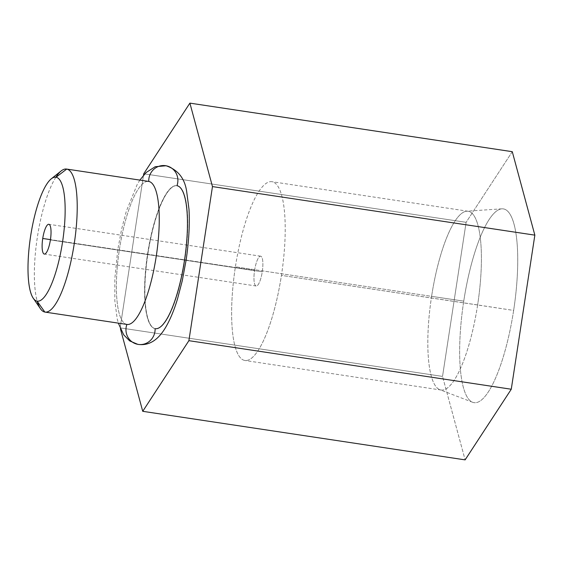 <?xml version="1.0" encoding="UTF-8"?>
<svg xmlns="http://www.w3.org/2000/svg" width="563" height="563" viewBox="0 0 563 563"><rect width="100%" height="100%" fill="white"/><g stroke="black" fill="none" stroke-linecap="round" stroke-linejoin="round"><path stroke-width="0.42" stroke-dasharray="2.81 2.11" d="M512.274 151.686L466.115 222.322L442.532 376.415L465.115 459.872L442.532 376.415L120.151 327.856L442.532 376.415L466.115 222.322L143.734 173.763L466.115 222.322L512.274 151.686M463.75 301.128A97.99 25.363 98.6 0 1 503.512 208.922A97.99 25.363 98.6 0 1 513.639 310.431A97.99 25.363 98.6 0 1 473.87 402.636A97.99 25.363 98.6 0 1 463.75 301.128A97.99 25.363 98.6 0 1 501.837 208.824A97.99 25.363 98.6 0 1 513.639 310.431L281.437 275.384A90.404 23.4 -81.4 0 0 272.098 181.729A90.404 23.4 -81.4 0 0 235.404 266.799A90.404 23.4 -81.4 0 0 244.743 360.454A90.404 23.4 -81.4 0 0 281.437 275.384A90.404 23.4 -81.4 0 0 271.887 181.694A90.404 23.4 -81.4 0 0 235.404 266.799L431.596 296.356A90.404 23.4 98.6 0 1 468.078 211.252A90.404 23.4 98.6 0 1 477.628 304.942A90.404 23.4 -81.4 0 0 466.741 211.195A90.404 23.4 -81.4 0 0 431.596 296.356L463.75 301.128L431.596 296.356A90.404 23.4 -81.4 0 0 439.851 389.702A90.404 23.4 -81.4 0 0 477.628 304.942L513.639 310.431A97.99 25.363 98.6 0 1 472.695 402.306A97.99 25.363 98.6 0 1 463.75 301.128M120.482 329.059L120.151 327.856L143.502 175.269L120.151 327.856L120.482 329.059M166.078 165.768A15.067 14.554 -79.4 0 1 176.958 185.684L177.254 185.727A72.324 18.72 98.6 0 1 184.77 260.331A72.324 18.72 98.6 0 1 155.543 328.736A72.324 18.72 98.6 0 1 155.374 328.708A72.324 18.72 98.6 0 1 147.9 253.786A72.324 18.72 98.6 0 1 177.254 185.727A72.324 18.72 98.6 0 1 184.72 260.655A72.324 18.72 98.6 0 1 155.374 328.708A72.324 18.72 98.6 0 1 147.851 254.11A72.324 18.72 98.6 0 1 177.085 185.699A72.324 18.72 98.6 0 1 177.254 185.727L176.958 185.684A72.324 18.72 -81.4 0 0 176.796 185.656A72.324 18.72 -81.4 0 0 147.562 254.068A72.324 18.72 -81.4 0 0 155.085 328.665L155.085 328.665A72.324 18.72 98.6 0 1 147.612 253.744A72.324 18.72 98.6 0 1 176.958 185.684A72.324 18.72 98.6 0 1 184.432 260.613A72.324 18.72 98.6 0 1 155.085 328.665A15.067 14.554 -79.4 0 1 137.759 344.331M148.421 181.385A72.324 18.72 -81.4 0 0 119.307 250.141A72.324 18.72 -81.4 0 0 126.879 324.415L44.843 312.064L126.879 324.415A72.324 18.72 98.6 0 1 119.356 249.817A72.324 18.72 98.6 0 1 148.59 181.413M55.885 177.197A72.324 18.72 -81.4 0 0 37.235 238.015A72.324 18.72 -81.4 0 0 37.285 301.409M40.445 308.728A72.324 18.72 98.6 0 1 37.271 237.783A72.324 18.72 98.6 0 1 61.198 170.92M254.589 270.381A15.067 3.899 98.6 0 1 260.662 256.193A15.067 3.899 98.6 0 1 262.259 271.809L50.41 239.901L262.259 271.809A15.067 3.899 98.6 0 1 256.144 285.99A15.067 3.899 98.6 0 1 254.589 270.381A15.067 3.899 98.6 0 1 260.697 256.2A15.067 3.899 98.6 0 1 262.259 271.809A15.067 3.899 98.6 0 1 256.179 285.997A15.067 3.899 98.6 0 1 254.589 270.381L50.445 239.627L254.589 270.381M477.628 304.942A90.404 23.4 98.6 0 1 441.146 390.046A90.404 23.4 98.6 0 1 431.596 296.356L235.404 266.799A90.404 23.4 -81.4 0 0 244.954 360.489A90.404 23.4 -81.4 0 0 281.437 275.384L477.628 304.942M139.87 180.097L137.266 184.347L126.323 211.216L121.58 229.296L117.737 249.902L114.831 278.622L114.845 300.825L117.181 318.714L118.329 323.134M260.662 256.193L48.812 224.285M468.078 211.252L271.887 181.694M501.837 208.824L466.741 211.195M472.695 402.306L439.851 389.702M441.146 390.046L244.954 360.489M256.179 285.997L44.329 254.082"/><path stroke-width="0.84" d="M511.267 389.237L534.85 235.144L512.274 151.686L189.893 103.128L512.274 151.686L534.85 235.144L212.469 186.585L188.894 340.678L511.267 389.237L534.85 235.144L212.469 186.585L189.893 103.128L212.469 186.585L188.894 340.678L142.735 411.314L465.115 459.872L511.267 389.237L188.894 340.678L142.735 411.314L120.482 329.059L142.735 411.314L465.115 459.872L511.267 389.237M143.502 175.269L143.734 173.763L189.893 103.128L143.734 173.763L143.502 175.269M66.554 169.055L148.59 181.413A72.324 18.72 98.6 0 1 148.759 181.441L66.723 169.083A72.324 18.72 -81.4 0 0 66.554 169.055A72.324 18.72 -81.4 0 0 55.885 177.197M37.285 301.409A72.324 18.72 -81.4 0 0 44.843 312.064A72.324 18.72 -81.4 0 0 45.012 312.092A72.324 18.72 -81.4 0 0 74.246 243.68A72.324 18.72 -81.4 0 0 66.723 169.083L148.759 181.441A72.324 18.72 -81.4 0 0 148.421 181.385M118.329 323.134L123.712 334.851L129.715 340.932L137.759 344.331A15.067 14.554 -79.4 0 1 126.879 324.422A15.067 14.554 100.6 0 0 137.759 344.331A15.067 14.554 100.6 0 0 155.085 328.665A72.324 18.72 -81.4 0 0 155.247 328.693A72.324 18.72 -81.4 0 0 184.481 260.289A72.324 18.72 -81.4 0 0 176.958 185.684A15.067 14.554 100.6 0 0 166.078 165.768A15.067 14.554 100.6 0 0 148.759 181.441A15.067 14.554 -79.4 0 1 166.078 165.768L155.191 166.718L146.056 172.574L139.87 180.097M126.879 324.415A72.324 18.72 -81.4 0 0 156.232 256.362A72.324 18.72 -81.4 0 0 148.759 181.441A72.324 18.72 98.6 0 1 156.282 256.038A72.324 18.72 98.6 0 1 127.048 324.443L45.012 312.092M37.088 301.142A62.683 16.221 -81.4 0 0 62.528 242.16A62.683 16.221 -81.4 0 0 56.054 177.225L66.723 169.083A72.324 18.72 98.6 0 1 74.196 244.004A72.324 18.72 98.6 0 1 44.843 312.064L37.088 301.142A62.683 16.221 -81.4 0 0 62.528 242.16A62.683 16.221 -81.4 0 0 56.054 177.225A62.683 16.221 -81.4 0 0 30.613 236.207A62.683 16.221 -81.4 0 0 37.088 301.142L44.843 312.064A72.324 18.72 98.6 0 1 40.445 308.728L33.28 298.249A62.683 16.221 -81.4 0 0 37.088 301.142M42.739 238.466A15.067 3.899 98.6 0 1 48.847 224.292A15.067 3.899 98.6 0 1 50.41 239.901A15.067 3.899 98.6 0 1 44.294 254.075A15.067 3.899 98.6 0 1 42.739 238.466L50.445 239.627L42.739 238.466A15.067 3.899 -81.4 0 0 44.329 254.082A15.067 3.899 -81.4 0 0 50.41 239.901A15.067 3.899 -81.4 0 0 48.812 224.285A15.067 3.899 -81.4 0 0 42.739 238.466M51.268 178.823L61.198 170.92A72.324 18.72 98.6 0 1 66.723 169.083L56.054 177.225A62.683 16.221 -81.4 0 0 51.268 178.823A62.683 16.221 -81.4 0 0 30.529 236.77A62.683 16.221 -81.4 0 0 33.28 298.249M137.759 344.331C149.089 346.118 158.689 339.925 166.571 325.759C170.652 318.44 174.305 309.488 177.521 298.89L182.257 280.803L186.1 260.205C188.865 241.633 189.83 224.658 188.992 209.274L186.656 191.385C184.713 178.281 177.859 169.737 166.078 165.768"/></g></svg>
